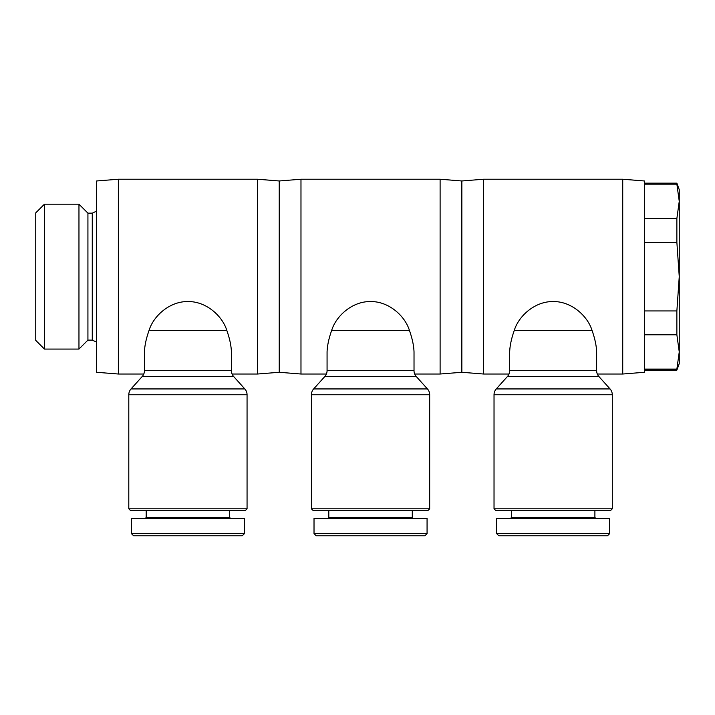 <?xml version="1.0" encoding="UTF-8"?>
<svg xmlns="http://www.w3.org/2000/svg" width="715" height="715" viewBox="0 0 715 715"><rect width="100%" height="100%" fill="white"/><g stroke="black" fill="none" stroke-linecap="round" stroke-linejoin="round"><path stroke-width="1.07" d="M509.017 374.025L483.59 374.025L461.854 372.283L461.854 180.975L483.59 179.233L622.729 179.233L644.465 180.975L644.465 372.283L622.729 374.025L622.729 179.233M483.59 374.025L483.59 179.233M514.228 330.544C511.404 338.579 509.884 345.711 509.679 351.95L509.679 370.683A8.696 8.696 0 0 1 507.444 376.501L496.255 388.933A8.696 8.696 0 0 0 494.029 394.752L494.029 508.812L495.763 510.546L610.556 510.546L612.29 508.812L612.29 394.752A8.696 8.696 0 0 0 610.056 388.933L598.875 376.501A8.696 8.696 0 0 1 596.641 370.683L596.641 351.95C596.426 345.711 594.916 338.579 592.083 330.544C587.65 315.869 571.339 301.256 553.16 301.56C534.972 301.256 518.67 315.869 514.228 330.544L592.083 330.544M622.729 374.025L597.302 374.025M594.898 510.546L594.898 517.508L511.422 517.508L511.422 510.546M595.765 518.375L594.898 517.508M511.422 517.508L510.546 518.375M498.811 535.767L496.639 533.596L496.639 518.375L609.681 518.375L609.681 533.596L496.639 533.596L498.811 535.767L607.509 535.767L609.681 533.596M96.623 342.136L92.271 340.108L87.927 340.108L78.963 349.072L44.446 349.072L35.75 340.376L35.75 212.873L44.446 204.186L78.963 204.186L87.927 213.15L92.271 213.15L96.623 211.122M44.446 349.072L44.446 204.186M78.963 349.072L78.963 204.186M87.927 340.108L87.927 213.15M92.271 340.108L92.271 213.15M644.465 218.468L676.873 218.468L679.25 201.317L679.25 189.672L676.873 183.147L644.465 183.147M644.465 370.111L676.873 370.111L679.25 363.586L679.25 351.941L676.873 334.781L644.465 334.781M326.397 374.025L300.979 374.025L279.234 372.283L279.234 180.975L300.979 179.233L440.109 179.233L461.854 180.975M300.979 374.025L300.979 179.233M461.854 372.283L440.109 374.025L440.109 179.233M331.617 330.544C328.793 338.579 327.273 345.711 327.068 351.95L327.068 370.683A8.696 8.696 0 0 1 324.833 376.501L313.644 388.933A8.696 8.696 0 0 0 311.409 394.752L311.409 508.812L313.152 510.546L427.936 510.546L429.679 508.812L429.679 394.752A8.696 8.696 0 0 0 427.445 388.933L416.255 376.501A8.696 8.696 0 0 1 414.021 370.683L414.021 351.95C413.815 345.711 412.296 338.579 409.472 330.544C405.03 315.869 388.728 301.256 370.54 301.56C352.361 301.256 336.05 315.869 331.617 330.544L409.472 330.544M440.109 374.025L414.691 374.025M412.287 510.546L412.287 517.508L328.802 517.508L328.802 510.546M413.154 518.375L412.287 517.508M328.802 517.508L327.935 518.375M316.191 535.767L314.019 533.596L314.019 518.375L427.07 518.375L427.07 533.596L314.019 533.596L316.191 535.767L424.898 535.767L427.07 533.596M143.786 374.025L118.359 374.025L96.623 372.283L96.623 180.975L118.359 179.233L257.498 179.233L279.234 180.975M118.359 374.025L118.359 179.233M279.234 372.283L257.498 374.025L257.498 179.233M149.006 330.544C146.173 338.579 144.653 345.711 144.448 351.95L144.448 370.683A8.696 8.696 0 0 1 142.214 376.501L131.033 388.933A8.696 8.696 0 0 0 128.798 394.752L128.798 508.812L130.532 510.546L245.325 510.546L247.059 508.812L247.059 394.752A8.696 8.696 0 0 0 244.825 388.933L233.644 376.501A8.696 8.696 0 0 1 231.41 370.683L231.41 351.95C231.204 345.711 229.685 338.579 226.861 330.544C222.419 315.869 206.117 301.256 187.929 301.56C169.741 301.256 153.439 315.869 149.006 330.544L226.861 330.544M257.498 374.025L232.071 374.025M229.667 510.546L229.667 517.508L146.191 517.508L146.191 510.546M230.543 518.375L229.667 517.508M146.191 517.508L145.315 518.375M133.58 535.767L131.408 533.596L131.408 518.375L244.45 518.375L244.45 533.596L131.408 533.596L133.58 535.767L242.278 535.767L244.45 533.596M247.059 508.812L128.798 508.812M429.679 508.812L311.409 508.812M644.465 310.936L676.873 310.936L676.873 334.781M644.465 369.092L676.873 369.092L676.873 370.111M676.873 183.147L676.873 184.166L644.465 184.166M676.873 218.468L676.873 242.322L644.465 242.322M676.873 310.936L679.25 276.625L679.25 201.317L676.873 184.166M676.873 369.092L679.25 351.941L679.25 276.625L676.873 242.322M612.29 508.812L494.029 508.812M494.029 394.752L612.29 394.752M610.056 388.933L496.255 388.933M311.409 394.752L429.679 394.752M427.445 388.933L313.644 388.933M128.798 394.752L247.059 394.752M244.825 388.933L131.033 388.933M231.41 370.683L144.448 370.683M142.214 376.501L233.644 376.501M414.021 370.683L327.068 370.683M324.833 376.501L416.255 376.501M596.641 370.683L509.679 370.683M507.444 376.501L598.875 376.501"/></g></svg>
